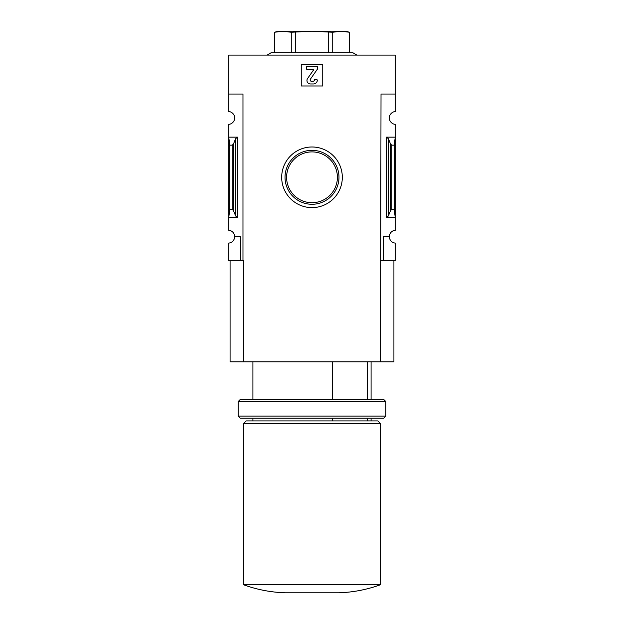 <?xml version="1.0" encoding="UTF-8"?>
<svg xmlns="http://www.w3.org/2000/svg" width="624" height="624" viewBox="0 0 624 624"><rect width="100%" height="100%" fill="white"/><g stroke="black" fill="none" stroke-linecap="round" stroke-linejoin="round"><path stroke-width="0.94" d="M237.604 217.456L235.669 216.021L233.353 210.358L232.144 209.461L229.811 209.461L228.743 217.456L228.743 230.24A6.443 6.443 0 0 1 234.647 236.66L240.56 236.66L240.56 260.567L242.978 260.567L242.978 94.045L228.743 94.045L228.743 111.524A6.443 6.443 0 0 1 234.647 117.952A6.443 6.443 0 0 1 228.743 124.371L228.743 217.456L237.604 217.456L237.604 137.155L228.743 137.155L229.811 145.158L232.144 145.158L233.353 144.261L235.669 138.59L237.604 137.155M393.916 260.567L393.916 361.819L380.484 361.819L381.022 94.045L395.257 94.045L395.257 111.524A6.443 6.443 0 0 0 389.353 117.952A6.443 6.443 0 0 0 395.257 124.371L395.257 230.24A6.443 6.443 0 0 0 389.353 236.66A6.443 6.443 0 0 0 395.257 243.087L395.257 260.567L383.44 260.567L383.44 236.66L389.353 236.66M240.56 260.567L228.743 260.567L228.743 243.087A6.443 6.443 0 0 0 234.647 236.66M367.388 420.911L367.388 418.22M367.388 399.422L367.388 361.819M380.484 361.819L243.516 361.819L243.516 260.567L242.978 260.567M229.811 209.461L229.811 145.158M395.257 94.045L395.257 55.107L228.743 55.107L228.743 94.045M301.259 85.987L322.741 85.987L322.741 64.506L301.259 64.506L301.259 85.987M312 207.62A30.319 30.319 0 0 0 338.255 162.146A30.319 30.319 0 0 0 285.745 162.146A30.319 30.319 0 0 0 312 207.62M381.022 260.567L383.44 260.567M388.331 216.021L390.647 210.358L391.856 209.461L394.189 209.461L395.257 217.456L386.396 217.456L388.331 216.021L388.331 138.59L386.396 137.155L395.257 137.155L394.189 145.158L391.856 145.158L390.647 144.261L388.331 138.59M394.189 209.461L394.189 145.158M243.516 361.819L230.084 361.819L230.084 260.567M243.516 584.743C256.963 589.633 270.839 592.316 285.145 592.8L338.855 592.8C353.161 592.316 367.037 589.633 380.484 584.743L380.484 423.595L243.516 423.595L243.516 584.743L380.484 584.743M243.516 423.595L246.199 420.911L377.801 420.911L380.484 423.595M332.576 420.911L332.576 418.22M332.576 399.422L332.576 361.819M356.936 55.107L352.755 52.689L271.245 52.689L267.064 55.107M274.576 52.689L274.576 32.253L282.922 31.2L291.275 32.253L312 31.2L332.725 32.253L341.078 31.2L349.424 32.253L349.424 52.689M291.275 52.689L291.275 32.253M295.3 52.689L295.3 32.253M328.7 52.689L328.7 32.253M332.725 52.689L332.725 32.253M274.576 32.23L278.429 31.2L345.571 31.2L349.424 32.23M312 202.706A25.397 25.397 0 0 0 333.996 164.603A25.397 25.397 0 0 0 290.004 164.603A25.397 25.397 0 0 0 312 202.706M312 204.282A26.972 26.972 0 0 0 335.361 163.823A26.972 26.972 0 0 0 288.639 163.823A26.972 26.972 0 0 0 312 204.282M313.342 83.975A4.025 4.025 0 0 0 317.374 79.95L314.683 79.412A1.88 1.88 0 0 1 312.803 81.292L311.485 81.292A1.342 1.342 0 0 1 310.385 79.178L317.374 69.202L317.374 66.518L306.626 66.518L306.626 69.202L313.576 69.202L313.794 69.623L307.593 78.484A3.494 3.494 0 0 0 310.456 83.975L313.342 83.975M240.287 399.422L383.713 399.422L385.858 401.575L238.142 401.575L240.287 399.422M385.858 416.075L383.713 418.22L240.287 418.22L238.142 416.075L385.858 416.075L385.858 401.575M238.142 416.075L238.142 401.575M232.144 209.461L232.144 145.158M386.396 217.456L386.396 137.155M391.856 209.461L391.856 145.158M390.647 210.358L390.647 144.261M235.669 216.021L235.669 138.59M233.353 210.358L233.353 144.261M371.085 420.911L371.085 418.22M371.085 399.422L371.085 361.819M252.915 420.911L252.915 418.22M252.915 399.422L252.915 361.819"/></g></svg>
